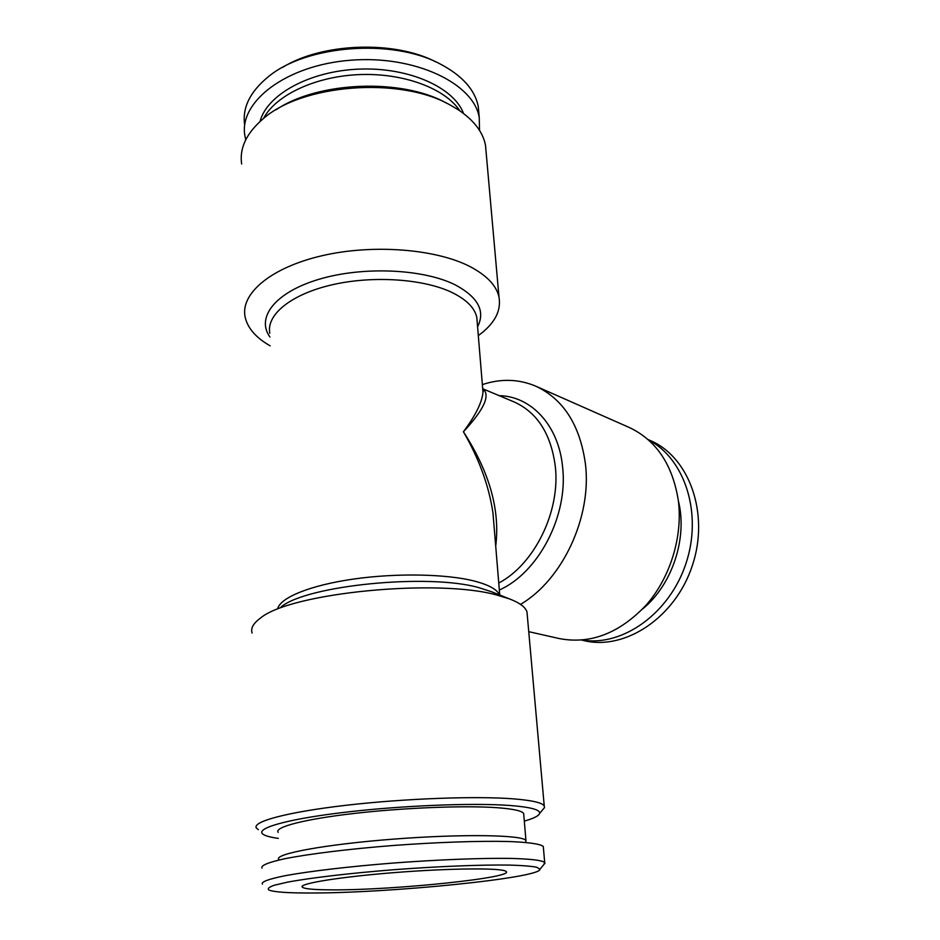 <?xml version="1.0" encoding="UTF-8"?>
<svg xmlns="http://www.w3.org/2000/svg" width="940" height="940" viewBox="0 0 940 940"><rect width="100%" height="100%" fill="white"/><g stroke="black" fill="none" stroke-linecap="round" stroke-linejoin="round"><path stroke-width="1.41" d="M482.866 388.843C490.645 395.129 484.159 409.44 463.42 431.777C489.481 471.974 500.245 510.103 495.709 546.163M479.529 130.413L479.247 117.606C474.019 83.719 415.421 55.049 350.879 60.207C286.265 64.989 238.701 101.826 244.87 135.642L245.728 139.813M478.954 114.363L478.272 106.596C474.959 89.688 462.069 75.376 439.579 63.662C392.168 38.411 306.064 45.038 268.182 76.857C250.122 91.685 242.273 107.595 244.612 124.573M270.18 345.861C255.786 337.648 247.408 327.907 245.046 316.639C240.464 293.621 270.849 267.5 322.162 255.692C373.356 243.789 436.63 249.03 470.517 266.843C487.014 275.643 496.52 285.725 498.999 297.099C501.384 311.034 494.487 323.865 478.307 335.603M486.18 152.938L485.498 145.218C482.89 131.835 473.584 119.873 457.58 109.322L449.708 104.763C399.899 76.446 301.623 84.013 262.742 119.145C246.374 133.351 239.347 148.297 241.639 163.983M527.328 615.724L526.988 611.905C525.437 607.134 519.679 602.834 509.691 598.98L497.471 595.231C438.24 578.159 289.837 592.811 260.38 618.168C253.307 623.326 250.557 628.284 252.096 633.055M435.819 61.875C394.283 40.209 321.844 42.747 282.247 67.586M279.298 859.924L278.886 859.536C273 854.131 324.817 844.367 393.801 839.103C462.738 833.757 523.122 834.885 525.942 840.525L525.613 842.44M258.336 829.656L256.444 828.07C251.638 821.772 286.712 812.16 345.838 805.31C404.823 798.448 477.027 795.863 514.192 798.918C532.298 800.434 542.321 802.772 544.236 805.933L544.46 807.636L542.603 809.88M494.146 527.199L492.901 512.523C488.859 485.639 479.036 458.72 463.42 431.777C475.652 415.339 482.161 402.156 482.972 392.215L482.584 387.362M482.361 384.601C500.938 378.444 518.786 378.985 535.894 386.223C563.542 399.253 580.062 425.197 585.444 464.066C591.953 517 562.508 579.886 520.513 604.373M459.801 110.791C445.325 88.665 404.082 72.885 359.844 74.577C315.605 76.187 275.69 95.116 263.505 118.511M447.158 103.459L446.007 102.883C401.85 78.102 317.673 81.345 276.031 109.827M278.311 838.374C271.343 837.423 266.502 836.201 263.823 834.732C253.248 829.162 283.339 819.774 341.161 812.724C398.795 805.639 472.738 802.631 510.173 805.498C530.806 807.143 540.618 809.81 539.584 813.511C538.702 815.932 533.615 818.458 524.309 821.114M523.803 815.05L523.674 813.488C521.959 810.82 513.123 808.905 497.178 807.707C465.018 805.357 403.93 807.707 354.11 813.452C304.172 819.187 274.116 827.153 278.146 832.37M261.978 868.102C260.627 865.482 268.252 862.356 284.844 858.725C308.943 853.931 348.952 848.973 392.849 845.518C436.877 842.216 479.799 840.783 508.517 841.511C528.691 842.252 540.465 844.002 543.285 846.458L543.414 847.857M262.354 884.152C261.014 881.849 268.664 879.029 285.325 875.669C309.542 871.216 349.715 866.468 393.778 863.002C437.981 859.677 481.069 858.009 509.868 858.396C530.09 858.855 541.887 860.288 544.695 862.427L543.802 864.6M528.75 631.668L559.37 638.589C590.449 644.476 619.354 633.349 646.109 605.172C670.361 577.536 682.957 536.446 678.304 500.35C672.511 464.43 656.12 440.12 629.118 427.418L535.894 386.223M582.389 640.058C622.586 646.743 669.644 613.468 686.024 563.319C702.744 513.275 684.755 458.52 648.482 439.944M581.778 640.105L584.093 640.634C625.112 650.703 675.414 617.545 692.392 565.422C709.806 513.428 689.149 456.84 650.198 440.496L648.024 439.544M309.613 893C287.605 893.024 274.069 892.048 269.016 890.074C267.171 888.723 268.934 887.102 274.292 885.233L287.37 882.178C310.271 877.866 350.303 873.143 394.565 869.664C438.968 866.316 482.044 864.647 509.668 865.082C522.158 865.446 531.171 866.175 536.693 867.244L540.006 869.218C540.841 878.077 387.997 893.306 309.613 893M332.267 889.863C313.725 889.827 303.679 888.864 302.139 886.961C299.555 883.4 342.289 876.585 397.268 872.379C452.199 868.125 501.466 867.867 505.849 871.286C517.27 877.478 393.602 890.321 332.267 889.863M498.764 583.035C534.519 564.235 560.51 511.289 555.317 466.51C551.075 433.998 537.339 412.472 514.133 401.944L482.855 388.808M281.154 606.899C307.039 585.256 428.757 573.212 478.942 587.676L491.503 591.742M277.7 608.768C280.167 597.64 310.224 585.256 353.522 579.063C396.762 572.86 447.064 573.941 474.912 581.202C488.953 584.938 497.154 589.509 499.516 594.926M477.238 322.679L476.791 317.344C474.735 308.038 466.71 299.872 452.739 292.845C424.727 278.969 373.579 275.244 332.302 284.75C290.918 294.208 266.067 314.877 269.815 333.265M499.34 590.014C538.549 572.683 568.394 515.437 562.59 466.969C558.712 425.28 531.135 396.175 499.222 395.67M477.579 326.768C485.534 311.163 478.143 297.228 455.406 284.961C423.811 268.946 363.451 266.043 319.365 279.18C275.091 292.199 255.845 317.579 269.921 336.99M463.526 113.47C453.938 87.549 409.206 67.163 359.538 69.102C309.848 70.841 266.843 94.658 260.039 121.495M642.713 608.885C672.276 584.774 687.763 537.891 678.375 500.914M479.247 117.606L478.272 106.596M498.999 297.099L485.498 145.218M491.538 591.754L509.691 598.98M526.988 611.905L544.236 805.933M499.751 595.02L492.971 513.005M482.984 392.145L477.25 322.772M523.674 813.488L525.942 840.525M543.285 846.458L544.695 862.427M539.584 813.511L544.46 807.636M540.006 869.218L544.977 863.167M493.136 514.239L492.971 513.087M302.704 885.832L302.139 886.961M482.972 392.215C483.642 390.088 483.548 388.937 482.702 388.784"/></g></svg>
